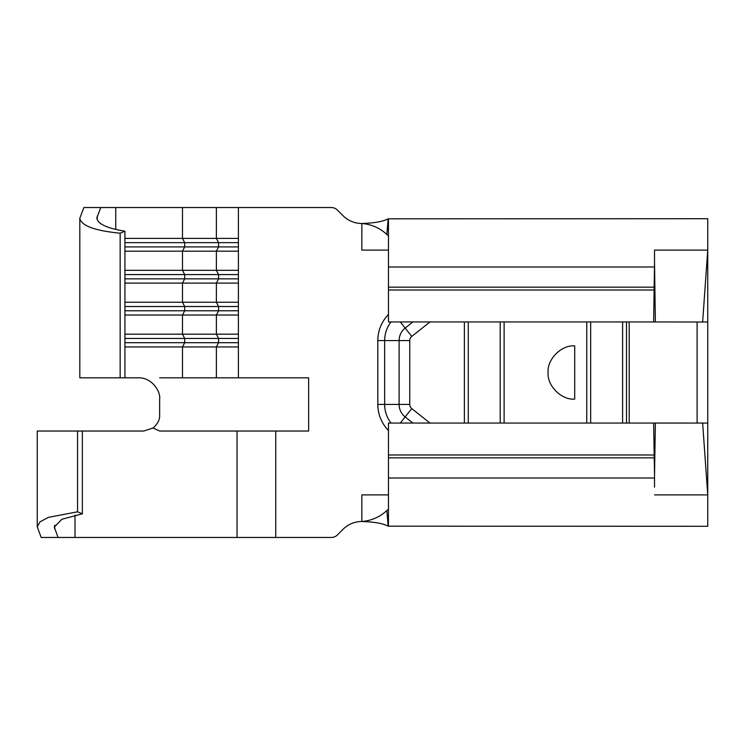 <?xml version="1.0" encoding="UTF-8"?>
<svg xmlns="http://www.w3.org/2000/svg" width="745" height="745" viewBox="0 0 745 745"><rect width="100%" height="100%" fill="white"/><g stroke="black" fill="none" stroke-linecap="round" stroke-linejoin="round"><path stroke-width="1.12" d="M124.927 231.183L124.927 377.817L79.817 377.817L79.817 218.229C81.196 225.716 94.643 230.708 120.159 233.204L124.927 231.183C106.861 228.259 97.502 223.845 96.85 217.94L100.799 207.538L331.348 207.538A8.512 8.512 0 0 1 337.364 210.034L343.045 215.705A26.606 26.606 0 0 0 361.856 223.5C371.587 224.329 379.922 227.998 386.869 234.498L388.154 218.825C383.032 221.563 374.269 223.118 361.856 223.5L361.856 250.106L388.462 250.106M100.799 207.538L83.878 207.538L79.817 218.229M124.927 238.4L238.4 238.4L238.4 251.167L216.376 251.167L218.574 246.912L238.4 246.912M124.927 270.333L238.4 270.333L238.4 283.1L216.376 283.1L218.574 278.844L238.4 278.844M124.927 251.167L216.376 251.167L216.376 270.333L218.574 274.588L238.4 274.588M124.927 334.188L238.4 334.188L238.4 346.956L216.376 346.956L218.574 342.7L238.4 342.7M124.927 315.033L238.4 315.033L238.4 283.1M124.927 302.256L238.4 302.256M124.927 283.1L216.376 283.1L216.376 302.256L218.574 306.512L238.4 306.512M124.927 346.956L182.488 346.956L182.488 377.817L308.644 377.817L308.644 431.038L159.644 431.038L153.032 428.012C157.698 423.924 159.905 419.612 159.644 415.067L159.644 399.106C160.873 392.019 152.194 377.361 138.356 377.817L124.927 377.817M574.712 399.106L574.712 345.894C561.544 344.702 546.914 359.332 548.106 372.5C546.914 385.668 561.544 400.298 574.712 399.106M504.114 321.942L504.114 423.058M586.771 321.942L586.771 423.058M464.386 321.942L464.386 423.058M388.462 228.398L388.462 242.786M275.743 431.038L275.743 537.462L331.348 537.462A8.512 8.512 0 0 0 337.364 534.966L343.045 529.295A26.606 26.606 0 0 1 361.856 521.5C371.587 520.671 379.922 517.002 386.869 510.502L388.462 509.263L388.462 522.18M388.462 494.894L361.856 494.894L361.856 521.5C374.269 521.882 383.032 523.437 388.154 526.175L386.869 510.502M388.154 218.825L707.75 218.713L707.75 250.106L702.628 322.017L707.75 321.942L707.75 250.106L707.75 526.287L388.154 526.175M626.508 321.942L626.508 423.058M629.199 321.942L629.199 423.058M388.462 218.713L388.462 321.942L653.644 321.942L654.529 262.026L655.367 321.952L653.644 321.942M702.628 422.983L707.75 494.894L707.75 423.058L655.367 423.048L654.529 475.403L653.644 423.058L388.462 423.058L388.462 526.287M654.529 475.403L654.529 487.165M653.644 423.058L655.367 423.048M707.75 250.106L654.529 250.106L654.529 262.026M697.106 322.017L697.106 422.983M702.628 322.017L655.367 321.952M654.706 454.981L388.462 454.981M654.594 457.83A1.062 0.568 -4.2 0 1 654.473 457.84L388.462 457.84M388.462 290.019L654.706 290.019M388.462 287.16L654.473 287.16A1.062 0.568 -175.8 0 1 654.594 287.17M388.462 235.737L386.869 234.498M275.743 537.462L41.18 537.462L37.25 526.817L40.007 521.872L48.425 517.356L77.564 511.796L77.564 431.038L37.25 431.038L37.25 526.817M590.673 423.058L590.673 321.942M622.606 423.058L622.606 321.942M468.279 423.058L468.279 321.942M500.212 423.058L500.212 321.942M153.032 428.012L143.683 431.038L82.36 431.038L82.36 513.827L77.564 511.796M82.36 431.038L77.564 431.038M58.11 537.462L54.283 527.097L61.835 519.293L82.36 513.827M124.927 342.7L184.695 342.7L182.488 346.956L216.376 346.956L216.376 377.817M120.159 377.817L120.159 233.204M124.927 310.767L238.4 310.767M124.927 306.512L218.574 306.512L218.574 310.767L216.376 315.033L216.376 334.188L218.574 338.444L238.4 338.444M124.927 338.444L184.695 338.444L184.695 342.7L218.574 342.7L218.574 338.444L184.695 338.444L182.488 334.188L182.488 315.033L184.695 310.767L184.695 306.512L182.488 302.256L182.488 283.1L184.695 278.844L218.574 278.844L218.574 274.588L184.695 274.588L182.488 270.333L182.488 251.167L184.695 246.912L218.574 246.912L218.574 242.656L238.4 242.656M124.927 274.588L184.695 274.588L184.695 278.844L124.927 278.844M124.927 242.656L218.574 242.656L216.376 238.4L216.376 207.538M124.927 246.912L184.695 246.912L184.695 242.656L182.488 238.4L182.488 207.538M97.25 219.831L97.25 216.022M115.754 229.451L115.754 207.538M238.4 238.4L238.4 207.538M238.4 270.333L238.4 251.167M238.4 334.188L238.4 315.033M429.977 321.942L411.762 336.405A5.317 5.317 0 0 0 409.75 340.567L409.75 404.433A5.317 5.317 0 0 0 411.762 408.595L429.977 423.058M411.762 408.595L405.15 416.921L412.879 423.058M409.75 404.433L399.115 404.433A15.952 15.952 0 0 0 405.15 416.921L400.288 423.058M412.879 321.942L405.15 328.079L400.288 321.942M411.762 336.405L405.15 328.079A15.952 15.952 0 0 0 399.115 340.567L399.115 404.433L384.653 404.433A30.415 30.415 0 0 0 391.023 423.058M388.462 314.502A37.25 37.25 0 0 0 377.817 340.567L377.817 404.433A37.25 37.25 0 0 0 388.462 430.498M238.4 377.817L238.4 346.956M388.462 266.989L654.529 266.989M388.462 478.011L654.529 478.011M654.529 494.894L707.75 494.894M409.75 340.567L384.653 340.567L384.653 404.433L377.817 404.433M391.023 321.942A30.415 30.415 0 0 0 384.653 340.567L377.817 340.567M54.655 525.253L54.655 528.959M75.003 515.158L75.003 537.462M237.04 431.038L237.04 537.462M182.488 377.817L159.644 377.817"/></g></svg>
